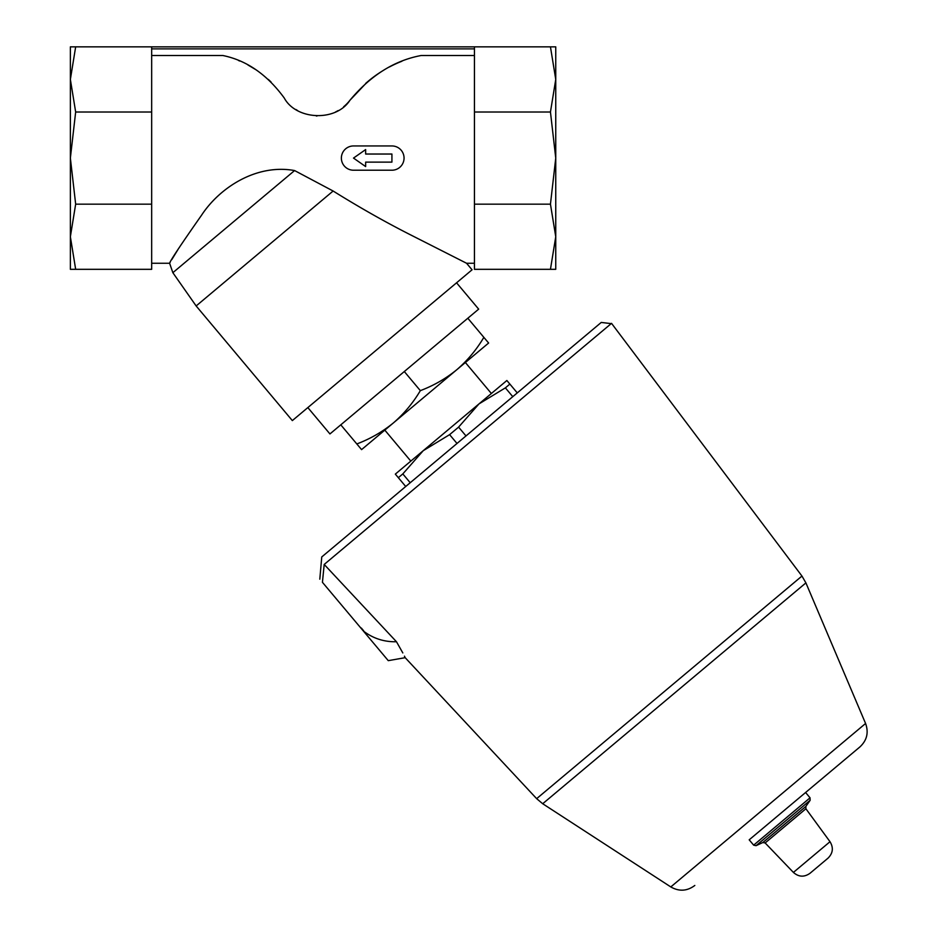 <?xml version="1.0" encoding="UTF-8"?>
<svg xmlns="http://www.w3.org/2000/svg" width="937" height="937" viewBox="0 0 937 937"><rect width="100%" height="100%" fill="white"/><g stroke="black" fill="none" stroke-linecap="round" stroke-linejoin="round"><path stroke-width="1.41" d="M550.452 269.317L555.746 236.733L550.452 204.161L474.438 204.161L474.438 269.317L555.746 269.317L555.746 46.85L70.369 46.85L70.369 79.434L75.663 46.85M75.663 269.317L70.369 236.733L75.663 204.161L151.665 204.161L151.665 269.317L70.369 269.317L70.369 236.733L70.369 254.759M70.369 61.409L70.369 158.084L75.663 112.007L70.369 79.434M70.369 236.733L70.369 158.084L75.663 204.161M271.051 82.011A101.114 101.114 0 0 0 268.322 79.422M256.024 69.795A101.114 101.114 0 0 0 247.954 64.969L256 69.783M239.731 61.022A101.114 101.114 0 0 0 238.548 60.518M151.665 55.517L222.877 55.517C246.595 60.378 267.057 74.527 284.239 97.987C296.186 120.182 336.078 121.962 349.958 100.236C370.619 75.44 394.336 60.53 421.111 55.517L474.438 55.517M401.891 61.256A121.341 121.341 0 0 0 389.499 66.925M383.256 70.462A121.341 121.341 0 0 0 365.723 83.37M367.128 82.14L349.958 100.236A40.443 40.443 0 0 1 343.621 106.783M170.159 262.325L169.609 263.25L172.853 272.69L294.581 170.557C256.715 163.624 219.914 187.306 201.584 215.17C180.935 244.627 170.276 260.65 169.609 263.25C170.229 260.72 180.9 244.674 201.619 215.112C219.972 187.189 256.843 163.659 294.581 170.557L333.127 191.019C360.218 207.897 386.712 222.854 412.608 235.89L466.556 263.25L413.276 236.241C387.157 223.088 360.429 208.014 333.127 191.019L196.149 305.954L292.344 420.596L472.061 269.797L466.556 263.25L474.438 263.25M171.799 259.596L178.1 249.347M483.855 337.355L488.622 343.024L456.858 369.67C467.551 360.44 476.558 349.665 483.855 337.355L467.821 318.24M361.577 449.619L356.821 443.951C370.232 438.867 382.401 431.875 393.341 422.974C404.034 413.732 413.03 402.957 420.338 390.647C433.749 385.575 445.918 378.583 456.858 369.67L361.577 449.619M517.271 392.908L506.87 380.504L478.983 403.906L505.383 387.859L509.869 384.088M512.773 396.667L505.383 387.859M465.994 435.928L458.591 427.12L478.983 403.906L423.208 450.709L449.608 434.651L458.591 427.12M457.01 443.47L449.608 434.651M410.219 482.731L402.816 473.911L423.208 450.709L395.332 474.11L398.33 477.683L402.816 473.911M405.721 486.502L398.33 477.683M363.404 631.034C373.078 638.448 384.1 642.021 396.48 641.751C408.169 662.728 408.169 662.728 396.48 641.751L324.202 564.449L611.533 323.347L324.202 564.449L322.433 582.31L388.269 660.655L405.182 657.68L404.456 656.158M402.816 652.937L396.48 641.751M611.205 323.616L601.238 322.445L321.754 556.953L319.81 579.183M410.816 461.109L384.814 430.118M322.433 582.31C318.955 578.152 318.955 578.152 322.433 582.31C318.955 578.152 318.955 578.152 322.433 582.31M809.966 873.319L828.015 858.163L809.966 873.319C804.204 877.348 798.687 877.055 793.405 872.417L765.142 842.949L805.902 808.76L830.006 841.707C833.649 847.716 832.981 853.197 828.015 858.163M749.19 839.821L859.967 746.883L749.19 839.821L753.653 845.151L756.065 845.678L762.835 842.527L765.142 842.949M694.821 885.453C687.137 891.204 679.126 891.684 670.798 886.929L542.699 803.735L536.655 798.664L405.182 657.68M363.661 630.812L361.342 628.048M340.787 424.836L356.821 443.951M404.304 371.532L420.338 390.647M456.565 282.798L478.666 309.14L329.941 433.936L307.84 407.595M151.665 204.161L151.665 112.007L75.663 112.007M151.665 112.007L151.665 46.85M550.452 204.161L555.746 158.084L550.452 112.007L555.746 79.434L550.452 46.85M474.438 204.161L474.438 112.007L550.452 112.007M474.438 112.007L474.438 46.85M391.924 162.124L391.924 154.031L365.641 154.031L365.641 149.58L353.507 158.084L365.641 166.575L365.641 162.124L391.924 162.124M353.507 170.218L391.924 170.218A12.134 12.134 0 0 0 404.058 158.084A12.134 12.134 0 0 0 391.924 145.949L353.507 145.949A12.134 12.134 0 0 0 341.373 158.084A12.134 12.134 0 0 0 353.507 170.218M295.905 109.512A40.443 40.443 0 0 0 297.579 110.531M316.343 115.989A40.443 40.443 0 0 0 316.999 116.001M335.563 111.96A40.443 40.443 0 0 0 338.14 110.589M793.405 872.417L830.006 841.707M762.835 842.527L805.879 806.406L805.902 808.76M756.065 845.678L810.154 800.292L810.048 797.82L805.586 792.503M753.653 845.151L810.048 797.82M670.798 886.929L865.577 723.481C868.833 732.511 866.959 740.312 859.967 746.883M542.699 803.735L805.902 582.884L801.955 576.056L611.533 323.347M536.655 798.664L801.955 576.056M474.438 48.876L151.665 48.876M169.609 263.25L151.665 263.25M491.375 393.505L465.384 362.525M805.879 806.406L810.154 800.292M865.577 723.481L805.902 582.884M172.853 272.69L196.149 305.954"/></g></svg>
